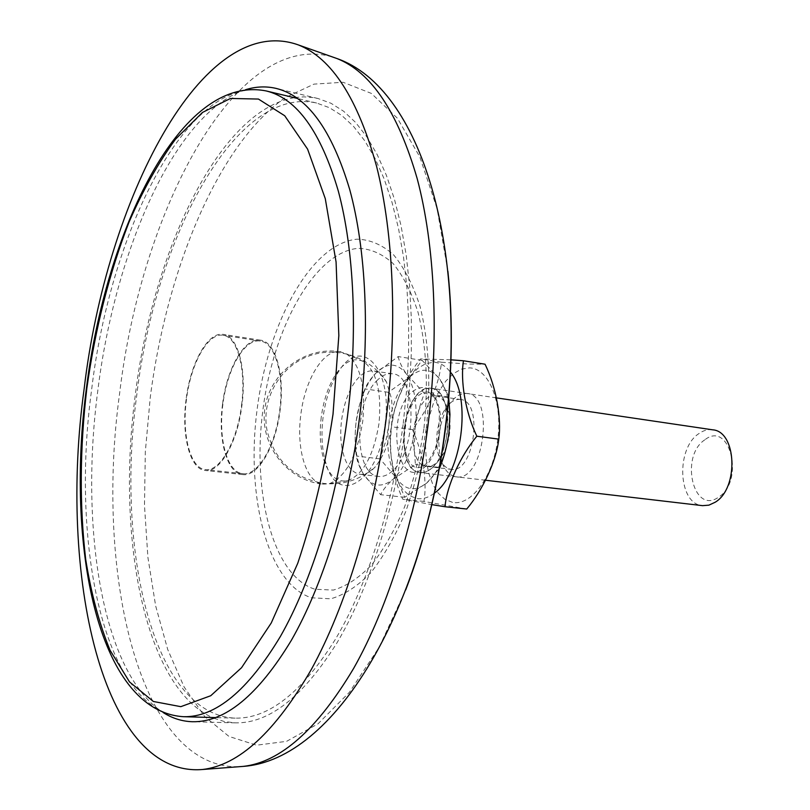 <?xml version="1.0" encoding="UTF-8"?>
<svg xmlns="http://www.w3.org/2000/svg" width="810" height="810" viewBox="0 0 810 810"><rect width="100%" height="100%" fill="white"/><g stroke="black" fill="none" stroke-linecap="round" stroke-linejoin="round"><path stroke-width="0.61" stroke-dasharray="4.05 3.04" d="M279.693 410.316C284.523 374.827 274.995 342.448 260.334 341.061C244.762 338.043 227.073 368.914 222.892 404.291C218.123 439.091 227.195 472.534 242.787 473.678C257.519 476.219 275.41 446.442 279.693 410.316M241.542 405.263C246.422 369.299 237.35 336.595 223.125 335.289C208.028 332.343 190.704 363.68 186.452 399.482C181.632 434.697 190.239 468.474 205.355 469.567C219.642 472.078 237.188 441.845 241.542 405.263M245.582 89.718C175.385 112.114 115.121 250.381 97.878 390.096C79.562 527.634 102.111 673.252 163.144 712.527M294.253 97.666C218.872 110.565 152.756 251.839 135.3 395.007C116.367 535.987 143.785 685.938 212.21 717.508M213.891 718.237L224.41 721.548L235.345 722.864C269.102 723.573 302.96 696.934 336.919 642.958C369.158 588.779 395.108 508.083 405.881 423.701L409.485 388.263L411.318 353.17L411.348 318.917L409.607 285.981L406.154 254.806L401.061 225.767L394.45 199.219L386.441 175.426L377.197 154.609L366.859 136.91L355.61 122.442L343.602 111.233L331.007 103.275L317.986 98.516L313.328 97.585L303.942 96.866L296.065 97.403M385.074 424.288C393.285 367.224 360.227 334.469 338.185 372.296C330.5 384.548 325.458 399.624 323.048 417.535C320.952 434.95 321.955 450.36 326.076 463.765C337.638 506.584 378.716 482.264 385.074 424.288M321.246 417.251C319.282 433.563 320.223 447.981 324.061 460.515C329.366 476.037 337.284 482.75 347.834 480.634C363.356 474.376 373.734 455.341 378.989 423.529C381.834 392.08 376.701 371.466 363.589 361.665C353.95 356.886 344.554 361.3 335.391 374.908C328.222 386.36 323.504 400.484 321.246 417.251M322.37 484.147L329.093 483.803C345.779 477.009 356.997 456.182 362.748 421.311C365.877 386.846 360.399 364.318 346.315 353.737L339.218 351.601C322.603 350.426 304.854 380.467 300.834 414.609C296.166 448.689 305.897 481.748 322.37 484.147M377.855 379.718C353.332 401.152 353.697 475.49 378.837 476.442C383.15 476.898 387.504 475.237 391.878 471.44C417.241 451.798 417.322 374.493 392.425 373.785C387.514 373.137 382.664 375.111 377.855 379.718M341.597 445.5C344.351 462.793 350.487 472.392 360.005 474.296C364.267 474.741 368.57 473.06 372.904 469.233L375.394 466.732C388.921 448.963 394.288 426.222 391.473 398.52L386.583 382.259C383.1 375.567 378.796 371.8 373.683 370.96C368.833 370.312 364.034 372.317 359.265 376.964C346.154 389.458 337.973 421.524 341.597 445.5M431.467 468.474C452.972 452.294 452.679 388.992 431.416 388.274C427.265 387.727 423.164 389.306 419.114 393.022C398.206 410.417 398.814 471.744 420.248 472.594L425.858 471.876L431.467 468.474M712.608 429.806C707.889 429.168 703.283 430.454 698.787 433.674C675.53 448.71 678.172 504.326 702.574 505.653M704.822 439.82C679.61 456.182 693.238 515.393 718.591 497.158C745.078 480.816 729.82 419.813 704.822 439.82M409.516 377.217C398.692 388.253 391.746 404.565 388.678 426.161C389.975 413.859 389.893 402.57 388.415 392.293L409.516 377.217L422.071 360.339L439.82 379.07C430.758 367.942 420.663 367.325 409.516 377.217M388.678 426.161C386.259 447.839 388.932 465.224 396.708 478.325L379.971 458.865L385.843 440.913L388.678 426.161M438.99 468.929L426.647 483.114L404.716 497.289L396.708 478.325C405.071 490.374 415.054 491.974 426.647 483.114C438.129 472.615 445.571 455.848 448.963 432.813C451.413 409.678 448.365 391.757 439.82 379.07L448.578 396.282M439.546 467.41L439.395 468.241M422.071 360.339L398.186 356.582L376.721 372.276C370.94 378.199 367.011 383.738 364.925 388.911L359.589 404.635L356.086 421.858C354.78 434.322 354.881 445.713 356.4 456.03C357.21 461.568 359.66 467.745 363.741 474.559L380.67 494.697C383.019 489.787 387.15 484.653 393.073 479.297L415.408 464.525L414.173 446.938L415.176 428.328C417.109 415.196 420.198 403.552 424.42 393.407L406.417 374.007C401.871 367.254 399.127 361.442 398.186 356.582M448.527 396.91L424.42 393.407M388.415 392.293L364.925 388.911M379.971 458.865L356.4 456.03M404.716 497.289L380.67 494.697M439.263 467.38L415.408 464.525M376.721 372.276C366.059 383.484 359.184 400.008 356.086 421.858C353.626 443.779 356.177 461.346 363.741 474.559C371.891 486.719 381.672 488.298 393.073 479.297C404.382 468.636 411.743 451.646 415.176 428.328C417.666 404.909 414.75 386.805 406.417 374.007C397.589 362.809 387.686 362.232 376.721 372.276M466.276 393.457C495.517 393.225 484.137 483.357 455.746 476.746C448.649 475.298 443.596 469.03 440.589 457.944C436.914 440.417 439.131 423.671 447.242 407.703C452.861 398.034 459.209 393.285 466.276 393.457M459.685 399.381L460.323 399.451C483.945 400.879 474.255 474.093 451.079 469.324L450.846 469.294C444.903 468.119 440.67 462.885 438.159 453.57C435.071 438.828 436.944 424.734 443.748 411.298C448.477 403.177 453.782 399.198 459.685 399.381M435.567 395.877L436.195 395.948C442.179 397.102 446.391 402.641 448.841 412.563C451.524 426.86 449.712 440.569 443.404 453.671C438.453 462.621 432.945 466.874 426.86 466.428L426.637 466.398C403.542 464.565 412.665 392.617 435.567 395.877M430.566 388.182C438.058 389.083 443.333 395.715 446.411 408.068C449.621 425.22 447.444 441.652 439.891 457.387C433.866 468.251 427.204 473.303 419.884 472.544C392.516 470.154 403.37 384.527 430.566 388.182M452.507 502.372L444.913 499.335L438.22 493.168L432.732 484.228L428.682 472.979L426.252 459.979L425.523 445.854L426.526 431.254L429.199 416.846L433.431 403.279L439.04 391.19L445.773 381.145L453.337 373.663L461.376 369.137L469.517 367.861C488.754 368.307 502.686 401.77 497.826 439.182C493.25 476.624 471.349 506.149 452.507 502.372M466.742 509.024L423.944 501.43C427.548 479.884 422.101 450.289 412.422 429.543C429.077 407.794 438.787 385.358 441.561 362.232L468.231 364.044L485.038 364.206M434.14 493.3C428.207 497.745 422.354 499.486 416.603 498.504L409.161 495.457L402.631 489.24L397.295 480.208L393.376 468.838L391.058 455.696L390.4 441.399L391.443 426.627L394.126 412.027L398.328 398.277L403.876 386.016L410.518 375.82L417.96 368.216L425.868 363.589L433.846 362.252C439.962 362.576 445.419 365.786 450.208 371.891M450.714 359.802L420.491 358.911C404.251 378.837 392.941 407.136 391.534 426.789C387.666 447.343 392.779 477.535 402.722 499.162L431.598 504.6M423.944 501.43L402.722 499.162M441.561 362.232L420.491 358.911M412.422 429.543L391.534 426.789M403.238 423.417L406.792 388.517L408.594 353.94L408.635 320.193L406.924 287.752L403.522 257.023L398.5 228.42L391.989 202.247L384.102 178.797L374.99 158.284L364.804 140.839L353.707 126.583L341.871 115.536L329.447 107.7L316.599 103.032C235.143 84.827 155.206 238.748 136.758 395.158C115.476 549.241 152.898 714.622 235.183 718.146C268.464 718.885 301.846 692.641 335.31 639.424C367.072 586.035 392.627 506.533 403.238 423.417M186.097 399.441C181.217 435.132 189.935 469.375 205.264 470.478C219.743 473.02 237.522 442.392 241.937 405.304C246.888 368.854 237.684 335.715 223.276 334.388C207.968 331.391 190.411 363.163 186.097 399.441M222.537 404.261C217.708 439.526 226.891 473.415 242.696 474.579C257.631 477.151 275.764 446.978 280.108 410.366C284.998 374.382 275.339 341.577 260.486 340.17C244.701 337.112 226.77 368.398 222.537 404.261M332.07 56.821C234.768 29.484 140.889 212.402 119.637 393.285C94.902 571.526 138.328 767.961 238.089 766.787M447.889 271.208L437.076 208.565L419.833 156.948L397.447 118.28L371.375 93.413L343.096 82.276L313.936 84.129L285.059 97.757C218.194 144.382 166.83 269.102 150.285 397.143L145.324 451.707L144.484 505.511L147.896 557.31L155.631 605.789L167.721 649.509L184.113 686.951L204.636 716.486L228.967 736.432L256.547 745.2L286.588 741.342L317.986 723.846L349.393 692.307L379.201 647.17L405.709 589.913M426.273 428.277C431.153 383.849 428.834 340.919 419.944 306.109C412.938 284.634 404.119 267.502 393.478 254.704C382.097 244.701 369.967 239.527 357.099 239.183C311.151 243.284 267.918 322.917 257.043 409.951C245.713 496.925 267.756 583.949 311.526 597.8L330.733 598.803C344.189 594.996 357.564 586.268 370.879 572.629C383.798 556.267 395.412 535.937 405.709 511.636C414.902 485.565 421.757 457.772 426.273 428.277M423.984 428.095C428.51 385.013 426.526 346.437 418.041 312.356C411.419 291.944 403.066 275.633 392.971 263.392C382.178 253.793 370.656 248.761 358.405 248.326C314.665 251.758 273.173 327.503 262.805 410.63C251.981 493.695 273.294 576.538 315.08 589.275L333.386 590.075C346.194 586.339 358.911 577.965 371.537 564.955C383.788 549.372 394.794 530.064 404.534 507.019C413.232 482.315 419.712 456.01 423.984 428.095M424.146 467.603C435.78 457.842 443.222 430.414 439.648 409.961C434.281 388.334 425.037 382.34 411.905 391.969C385.104 414.649 396.859 492.389 424.146 467.603M266.358 90.983C188.123 73.68 110.524 230.648 91.682 389.235C70.156 545.495 104.551 713.164 183.536 716.708M260.334 341.061L223.125 335.289M235.345 722.864L192.395 721.73M324.061 460.515L326.076 463.765M347.834 480.634L329.093 483.803M340.888 351.763L334.803 351.105C300.52 348.776 268.282 376.053 264.617 410.366C260.516 444.639 285.829 478.426 319.778 483.803L323.342 484.289M363.589 361.665L346.315 353.737M335.391 374.908L338.185 372.296M317.986 98.516L276.22 88.432M242.787 473.678L205.355 469.567M427.113 391.949C432.935 392.83 437.046 400.1 439.466 413.738L438.301 437.926C437.957 441.298 433.178 456.394 425.351 464.525C411.52 474.974 405.699 456.962 404.241 444.082C404.17 428.227 403.431 414.801 418.031 395.847L422.81 392.577L427.113 391.949M378.837 476.442L360.005 474.296M386.583 382.259C370.15 356.299 335.482 345.192 307.172 356.694C278.782 368.003 261.286 400.008 266.976 430.14C274.438 460.495 293.514 478.275 324.202 483.499C343.612 485.241 360.673 479.652 375.394 466.732M485.585 480.249L420.248 472.594M496.459 397.882L431.416 388.274M392.425 373.785L373.683 370.96M426.86 466.428L451.079 469.324M436.195 395.948L460.323 399.451M448.841 412.563L446.411 408.068M443.404 453.671L439.891 457.387M438.159 453.57L440.589 457.944M443.748 411.298L447.242 407.703M316.599 103.032L297.604 98.476M242.696 474.579L205.264 470.478M260.486 340.17L223.276 334.388M235.183 718.146L215.652 717.599"/><path stroke-width="1.21" d="M163.144 712.527C172.267 718.318 182.017 721.386 192.395 721.73C225.038 722.429 258.005 695.334 291.276 640.457C322.876 585.357 348.573 503.263 359.549 417.494C370.18 333.102 366.049 249.409 349.768 189.722C331.887 129.863 307.375 96.096 276.22 88.432C266.115 86.062 255.899 86.488 245.582 89.718M212.21 717.508L213.891 718.237M385.955 420.268C397.7 326.926 393.7 234.292 376.66 166.627C357.939 98.749 331.857 58.188 298.424 44.945C201.892 10.297 106.161 201.315 84.169 388.658C58.452 573.298 101.594 777.853 202.52 769.5C238.92 765.318 275.238 731.886 311.475 669.192C345.941 606.326 373.825 515.211 385.955 420.268M296.065 97.403L294.253 97.666M485.585 480.249L702.574 505.653L708.902 505.156L715.169 502.24C738.993 488.258 736.725 431.224 712.608 429.806L496.459 397.882M448.578 396.282L449.955 414.406L448.963 432.813C447.059 445.773 444.022 457.316 439.86 467.451M439.395 468.241L438.99 468.929M450.208 371.891C472.169 396.94 461.862 474.822 434.14 493.3M463.452 360.764L485.038 364.206C496.419 387.605 501.623 418.365 498.788 439.131C496.246 461.821 482.345 490.414 466.742 509.024L444.994 506.726C446.958 484.987 460.708 455.666 476.857 436.215C465.132 411.743 460.323 380.508 463.452 360.764L450.714 359.802M431.598 504.6L444.994 506.726M498.788 439.131L476.857 436.215M238.089 766.787L243.273 766.392C280.422 762.159 317.226 729.466 353.686 668.321C388.354 607.024 416.117 518.37 427.913 425.949C439.324 335.087 434.798 244.782 417.16 178.534C397.821 112.023 371.091 72.029 336.97 58.543L332.07 56.821M445.49 428.541C452.334 373.076 453.134 320.628 447.889 271.208M405.709 589.913C424.622 540.938 437.876 487.185 445.48 428.652M347.541 415.965C358.06 332.566 354.122 249.875 338.266 190.907C320.841 131.757 296.865 98.455 266.358 90.983C180.276 73.649 105.796 231.255 86.397 388.486C65.701 543.581 97.018 711.19 183.536 716.708C215.5 717.427 247.809 690.636 280.452 636.356C311.455 581.874 336.707 500.722 347.541 415.965M333.021 414.173L338.833 335.573L336.079 262.025L325.276 198.632L307.608 149.161L284.725 115.759L258.43 99.053L230.475 98.455L202.409 112.489L175.507 139.209C158.477 162.476 142.985 190.097 129.043 222.061C109.299 273.041 95.226 328.536 86.812 388.527C79.785 448.679 79.431 505.693 85.728 559.588C91.216 593.7 99.316 623.913 110.028 650.207L129.509 681.929L153.363 701.48L180.822 706.664L210.742 695.729L241.532 667.734L271.259 622.961L297.776 563.213C313.227 516.952 324.972 467.269 333.021 414.173M202.52 769.5L243.273 766.392C334.54 759.861 422.759 610.993 445.206 428.48C468.423 249.389 421.878 88.29 336.97 58.543L298.424 44.945M297.604 98.476L266.358 90.983M215.652 717.599L183.536 716.708"/></g></svg>

